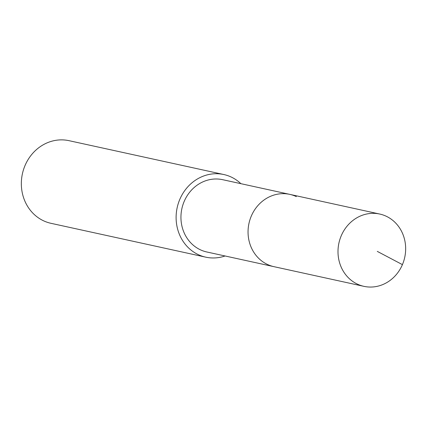 <?xml version="1.0" encoding="UTF-8"?>
<svg xmlns="http://www.w3.org/2000/svg" width="427" height="427" viewBox="0 0 427 427"><rect width="100%" height="100%" fill="white"/><g stroke="black" fill="none" stroke-linecap="round" stroke-linejoin="round"><path stroke-width="0.64" d="M357.362 284.11A37.005 33.674 -77.7 0 1 339.919 239.323A37.005 33.674 -77.7 0 1 379.736 214.044A37.005 33.674 -77.7 0 1 386.296 216.275A37.005 33.674 -77.7 0 1 403.739 261.068A37.005 33.674 -77.7 0 1 363.921 286.346A37.005 33.674 -77.7 0 1 357.362 284.11M363.921 286.346L206.865 251.994A37.005 33.674 102.3 0 1 200.306 249.763A37.005 33.674 102.3 0 1 182.863 204.971A37.005 33.674 102.3 0 1 222.68 179.692L289.784 194.37A37.005 33.674 102.3 0 0 249.971 219.649A37.005 33.674 102.3 0 0 267.414 264.436A37.005 33.674 102.3 0 0 273.974 266.672A37.005 33.674 -77.7 0 1 267.414 264.436A37.005 33.674 -77.7 0 1 249.971 219.649A37.005 33.674 -77.7 0 1 289.784 194.37A37.005 33.674 -77.7 0 1 296.349 196.607M225.066 255.976A42.294 38.483 -77.7 0 1 205.739 257.161A42.294 38.483 -77.7 0 1 198.24 254.604A42.294 38.483 -77.7 0 1 178.305 203.417A42.294 38.483 -77.7 0 1 223.807 174.531A42.294 38.483 -77.7 0 1 231.306 177.082A42.294 38.483 -77.7 0 1 240.881 183.674M223.807 174.531L69.035 140.68A42.294 38.483 102.3 0 0 23.533 169.572A42.294 38.483 102.3 0 0 43.469 220.759A42.294 38.483 102.3 0 0 50.968 223.31L205.739 257.161M377.287 251.386L402.415 264.628M289.784 194.37L379.736 214.044"/></g></svg>
